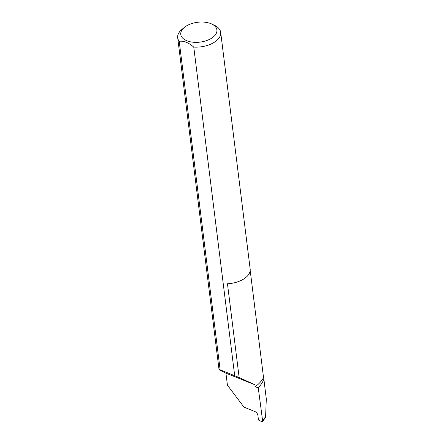 <?xml version="1.0" encoding="UTF-8"?>
<svg xmlns="http://www.w3.org/2000/svg" width="444" height="444" viewBox="0 0 444 444"><rect width="100%" height="100%" fill="white"/><g stroke="black" fill="none" stroke-linecap="round" stroke-linejoin="round"><path stroke-width="0.67" d="M250.194 270.468L263.531 377.522A40.204 22.072 172.9 0 1 255.172 386.702L254.934 384.781L239.15 377.544L227.472 283.788A21.662 11.894 -7.1 0 0 244.866 278.238A21.662 11.894 -7.1 0 0 250.172 269.07L220.69 32.384A21.662 11.894 172.9 0 1 215.384 41.553A21.662 11.894 172.9 0 1 193.767 47.103C188.611 42.652 183.761 40.709 179.215 41.275A21.662 11.894 172.9 0 1 177.694 37.74A21.662 11.894 172.9 0 1 182.018 29.332L184.41 27.373A18.198 9.99 -7.1 0 0 187.39 40.959A18.198 9.99 -7.1 0 0 212.437 37.64A18.198 9.99 -7.1 0 0 211.638 23.982A18.198 9.99 -7.1 0 0 185.237 26.74A18.198 9.99 -7.1 0 0 184.41 27.373M177.694 37.74L219.031 369.575L220.135 369.808C217.671 369.042 219.597 370.163 225.924 373.16L227.417 385.159L244.006 407.17L254.978 411.566C256.565 412.376 257.548 413.68 257.931 415.479L258.386 419.658L258.974 420.451L262.243 421.761L265.007 417.465M179.215 41.275L220.135 369.808L239.15 377.544M211.638 23.982L214.435 25.291A21.662 11.894 172.9 0 1 220.69 32.384M263.531 377.522A21.662 11.894 172.9 0 1 263.847 378.887A21.662 11.894 172.9 0 1 263.88 379.226A61.244 33.622 172.9 0 1 258.269 387.939L262.693 421.4L262.243 421.761M263.847 378.887L266.306 398.973L263.88 379.226M193.767 47.103L234.687 375.635M266.306 398.973L265.59 416.888M258.269 387.939L255.172 386.702M225.924 373.16L254.934 384.781M265.49 417.266L262.637 421.7"/></g></svg>
